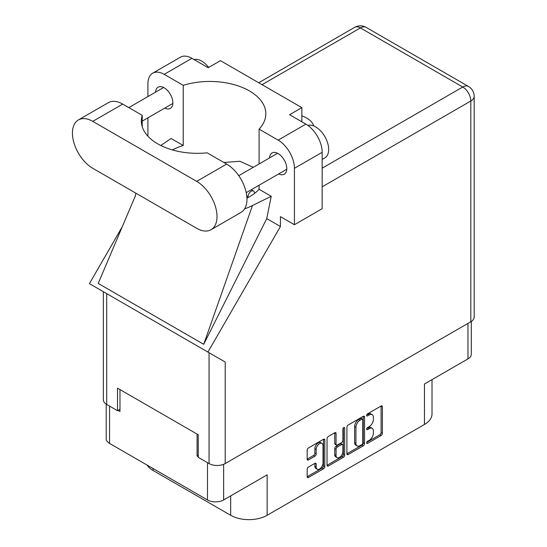 <?xml version="1.0" encoding="UTF-8"?>
<svg xmlns="http://www.w3.org/2000/svg" width="547" height="547" viewBox="0 0 547 547"><rect width="100%" height="100%" fill="white"/><g stroke="black" fill="none" stroke-linecap="round" stroke-linejoin="round"><path stroke-width="0.82" d="M322.012 443.35L320.706 442.598A4.834 2.79 120 0 0 318.292 442.838A4.834 2.79 120 0 0 314.874 448.759L316.173 449.511A4.834 2.79 120 0 1 319.592 443.59A4.834 2.79 120 0 1 322.012 443.35A4.834 2.79 120 0 1 323.01 445.566L323.01 463.056A4.834 2.79 120 0 1 320.904 467.924A4.834 2.79 120 0 1 317.178 469.217A4.834 2.79 120 0 1 316.173 467.001L316.173 464.088A1.805 1.046 120 0 0 315.797 463.261A1.805 1.046 120 0 0 314.894 463.35L308.44 467.076A1.805 1.046 120 0 0 307.161 469.292L307.161 476.745A1.805 1.046 120 0 0 307.537 477.572A1.805 1.046 120 0 0 308.44 477.483L323.523 468.772A1.805 1.046 120 0 0 324.802 466.564L324.802 439.993A1.805 1.046 120 0 0 324.426 439.166A1.805 1.046 120 0 0 323.523 439.255L308.44 447.959A1.805 1.046 120 0 0 307.161 450.174L307.161 459.179A1.805 1.046 120 0 0 307.537 460.006A1.805 1.046 120 0 0 308.44 459.918L314.894 456.191A1.805 1.046 120 0 0 316.173 453.976L316.173 449.511M343.783 427.556L344.678 428.075A1.265 0.732 120 0 0 344.419 427.494A1.265 0.732 120 0 0 343.783 427.556A1.265 0.732 120 0 0 342.894 429.108L342.894 440.321A1.805 1.046 120 0 1 341.615 442.537L337.328 445.012A1.805 1.046 120 0 1 336.426 445.101A1.805 1.046 120 0 1 336.049 444.273L336.049 433.498A1.805 1.046 120 0 0 335.68 432.67A1.805 1.046 120 0 0 334.771 432.759L336.049 433.498M346.914 427.221L346.914 453.791A1.805 1.046 120 0 0 347.29 454.619A1.805 1.046 120 0 0 348.193 454.53L363.283 445.819A1.805 1.046 120 0 0 364.555 443.61L364.555 417.04A1.805 1.046 120 0 0 364.186 416.212A1.805 1.046 120 0 0 363.283 416.301L348.193 425.012A1.805 1.046 120 0 0 346.914 427.221M369.287 440.287L367.529 441.299A1.265 0.732 120 0 0 366.702 442.414A1.265 0.732 120 0 0 366.9 443.432A1.265 0.732 120 0 0 367.529 443.371L381.115 435.528A1.805 1.046 120 0 0 382.387 433.313L382.387 406.742A1.805 1.046 120 0 0 382.018 405.915A1.805 1.046 120 0 0 381.115 406.004L367.529 413.847A1.265 0.732 120 0 0 366.702 414.961A1.265 0.732 120 0 0 366.9 415.973A1.265 0.732 120 0 0 367.529 415.911L369.287 414.899A5.785 3.337 120 0 1 372.179 414.612A5.785 3.337 120 0 1 373.375 417.258L373.375 419.474A5.785 3.337 120 0 1 369.287 426.557L367.529 427.576A1.265 0.732 120 0 0 366.702 428.691A1.265 0.732 120 0 0 366.9 429.703A1.265 0.732 120 0 0 367.529 429.641L369.287 428.629A5.785 3.337 120 0 1 372.179 428.342A5.785 3.337 120 0 1 373.375 430.988L373.375 433.203A5.785 3.337 120 0 1 369.287 440.287M343.4 457.299L328.316 466.01A1.805 1.046 120 0 1 327.414 466.099A1.805 1.046 120 0 1 327.038 465.271L342.101 456.547L343.4 457.299A1.805 1.046 120 0 0 344.678 455.083L344.678 428.075M328.316 466.01L327.038 465.271L327.038 438.701A1.805 1.046 120 0 1 328.316 436.485L334.771 432.759M223.641 464.314L223.641 499.951L267.141 474.837L267.141 515.288L424.458 424.465L424.458 384.008L467.958 358.9L467.958 323.407M153.057 468.519L153.057 470.475L230.677 515.288L230.677 495.89M153.057 470.475A25.784 14.885 180 0 1 147.075 465.066M432.014 379.652L432.014 413.935A25.784 14.885 180 0 1 424.458 424.465M267.141 515.288A25.784 14.885 180 0 1 230.677 515.288M223.641 499.951A11.419 6.591 180 0 1 207.491 499.951L109.557 443.412A11.419 6.591 180 0 1 106.214 438.749L106.214 404.165M198.246 455.364L197.077 456.041L198.246 456.718M197.077 456.041L197.077 434.086M118.022 410.4L119.978 411.529L119.978 389.573M372.179 428.342L370.88 427.59A5.785 3.337 120 0 0 367.987 427.877L369.287 428.629M366.736 428.595L367.987 427.877M372.179 414.612L370.88 413.86A5.785 3.337 120 0 0 367.987 414.147L369.287 414.899M366.736 414.872L367.987 414.147M366.736 442.325L379.809 434.776A1.805 1.046 120 0 0 381.088 432.561L381.088 406.018M346.914 453.764L361.977 445.073A1.805 1.046 120 0 0 363.256 442.858L363.256 416.315M361.875 444.567A1.265 0.732 120 0 0 362.77 443.015L362.77 419.693A1.265 0.732 120 0 0 362.504 419.118A1.265 0.732 120 0 0 361.875 419.18L360.022 420.246A5.785 3.337 120 0 0 355.933 427.337L355.933 443.275A5.785 3.337 120 0 0 357.129 445.921A5.785 3.337 120 0 0 360.022 445.641L361.875 444.567M362.504 419.118L361.205 418.366A1.265 0.732 120 0 0 360.569 418.428L361.875 419.18M357.129 445.921L355.823 445.169A5.785 3.337 120 0 1 354.627 442.523L354.627 426.585A5.785 3.337 120 0 1 358.716 419.494L360.569 418.428M334.75 432.773L334.75 443.521A1.805 1.046 120 0 0 335.126 444.349L336.426 445.101M343.379 427.904L343.379 454.331L344.678 455.083M336.049 455.453A4.834 2.79 120 0 0 337.055 457.668A4.834 2.79 120 0 0 340.781 456.369A4.834 2.79 120 0 0 342.894 451.507L342.894 445.34A1.805 1.046 120 0 0 342.518 444.513A1.805 1.046 120 0 0 341.615 444.602L337.328 447.077A1.805 1.046 120 0 0 336.049 449.292L336.049 455.453L334.75 454.701A4.834 2.79 120 0 0 335.749 456.916L337.055 457.668M342.518 444.513L341.212 443.761A1.805 1.046 120 0 0 340.309 443.849L341.615 444.602M334.75 454.701L334.75 448.54A1.805 1.046 120 0 1 336.029 446.325L340.309 443.849M342.101 456.547A1.805 1.046 120 0 0 343.379 454.331M317.178 469.217L315.872 468.464A4.834 2.79 120 0 1 314.874 466.249L314.874 463.364M307.161 459.152L313.595 455.439A1.805 1.046 120 0 0 314.874 453.224L314.874 448.759M307.161 476.717L322.224 468.02A1.805 1.046 120 0 0 323.503 465.812L323.503 439.268M471.302 321.458L471.302 354.237A11.419 6.591 180 0 1 467.958 358.9M211.053 229.713L241.001 212.421A28.731 16.588 -120 0 0 246.957 199.272A28.731 16.588 -120 0 0 226.636 164.079L207.142 152.825A55.992 32.328 0 0 1 141.345 120.996A55.992 32.328 0 0 1 142.213 115.335L122.713 104.08A28.731 16.588 -120 0 0 108.347 102.658L78.392 119.95A28.731 16.588 -120 0 0 73.989 142.972A28.731 16.588 -120 0 0 92.758 168.291L196.688 228.29A28.731 16.588 -120 0 0 211.053 229.713A28.731 16.588 -120 0 0 217.002 216.564A28.731 16.588 -120 0 0 196.688 181.372L92.758 121.372A28.731 16.588 -120 0 0 78.392 119.95M194.062 59.561A18.42 10.632 60 0 1 208.667 67.466M307.852 125.393A18.42 10.632 60 0 1 321.486 131.861A18.42 10.632 60 0 1 328.672 149.454A18.42 10.632 60 0 1 324.856 157.885L322.162 159.444M278.71 173.898A12.246 7.07 -120 0 0 284.269 174.199A12.246 7.07 -120 0 0 286.806 168.592A12.246 7.07 -120 0 0 281.459 156.264A12.246 7.07 -120 0 0 272.023 152.982A12.246 7.07 -120 0 0 269.5 157.946M164.756 108.108A12.246 7.07 -120 0 0 170.315 108.409A12.246 7.07 -120 0 0 172.852 102.802A12.246 7.07 -120 0 0 167.505 90.474A12.246 7.07 -120 0 0 158.069 87.199A12.246 7.07 -120 0 0 155.553 92.156M313.739 125.96A25.326 14.619 0 0 0 301.848 115.848M152.681 73.202L180.421 57.189A23.022 13.292 60 0 1 191.929 58.331L164.189 74.344A23.022 13.292 -120 0 0 152.681 73.202A23.022 13.292 -120 0 0 147.916 83.739L147.916 96.566M470.823 321.752L470.823 100.997A11.419 6.591 180 0 0 474.167 96.334L474.167 317.096A11.419 6.591 180 0 1 470.823 321.752L225.207 463.562A11.419 6.591 180 0 1 209.057 463.562L209.057 352.733L225.207 362.052L207.922 352.077L280.426 226.499L280.426 216.639L294.423 224.721L294.423 168.326A23.022 13.292 -120 0 0 278.143 140.135L305.882 124.121L289.602 114.72L301.848 107.65L220.455 60.662L208.209 67.725L191.929 58.331M305.882 124.121A23.022 13.292 60 0 1 322.162 152.312L294.423 168.326M294.423 224.721L322.162 208.708L322.162 152.312M278.143 140.135L259.1 129.14L259.1 163.95M259.1 185.221L259.1 189.289A55.992 32.328 180 0 1 249.425 196.79L248.509 197.317A55.992 32.328 180 0 1 246.936 198.192M244.584 208.892A69.066 39.876 0 0 0 252.475 205.535L271.223 196.291L259.1 189.289M271.223 196.291L266.751 218.602L280.426 226.499M135.403 195.771L98.228 283.428L203.71 344.33L266.751 218.602M207.922 352.077L89.414 283.654L122.255 226.773M172.346 149.926A55.992 32.328 180 0 1 183.231 145.488L183.231 85.339L164.189 74.344M147.916 136.189L147.916 117.837M183.231 145.488L171.115 138.494L160.777 145.481M209.057 352.733L106.692 293.63L106.692 404.459L117.502 410.701L119.978 409.272M106.692 404.459A11.419 6.591 180 0 1 103.349 399.802L103.349 291.701M209.057 463.562L198.246 457.319L198.246 434.762L117.502 388.144L117.502 410.701M106.692 293.63C102.337 291.12 102.337 291.12 106.692 293.63M259.1 129.14A55.992 32.328 0 0 0 265.828 113.783A55.992 32.328 0 0 0 183.231 85.339M301.848 121.79L301.848 107.65M253.282 167.314L239.832 161.269L223.88 162.486M252.475 205.535L203.71 344.33M142.213 126.658L142.213 115.335M247.996 197.611L247.996 196.865A4.602 2.66 -60 0 1 250.006 192.229A4.602 2.66 -60 0 1 253.555 190.999A4.602 2.66 -60 0 1 254.505 193.105L254.505 193.419M207.491 499.951L207.491 462.659M109.557 406.113L109.557 443.412M366.634 429.121L367.529 429.641M366.634 415.399L367.529 415.911M381.115 406.004L382.387 406.742M381.088 432.561L382.387 433.313M379.809 434.776L381.115 435.528M366.634 442.851L367.529 443.371M363.283 416.301L364.555 417.04M363.256 442.858L364.555 443.61M361.977 445.073L363.283 445.819M346.914 453.791L348.193 454.53M358.716 419.494L360.022 420.246M354.627 426.585L355.933 427.337M354.627 442.523L355.933 443.275M334.75 443.521L336.049 444.273M336.029 446.325L337.328 447.077M334.75 448.54L336.049 449.292M314.894 463.35L316.173 464.088M314.874 466.249L316.173 467.001M314.874 453.224L316.173 453.976M313.595 455.439L314.894 456.191M307.161 459.179L308.44 459.918M323.523 439.255L324.802 439.993M323.503 465.812L324.802 466.564M322.224 468.02L323.523 468.772M307.161 476.745L308.44 477.483M322.162 168.182L462.748 87.014L360.384 27.918L262.061 84.682M225.207 362.052L225.207 463.562M474.167 96.334A11.419 11.419 0 0 0 468.458 86.447A11.419 6.591 120 0 0 462.748 87.014A11.419 6.591 60 0 1 470.823 100.997L322.162 186.828M354.675 27.35A11.419 6.591 60 0 1 360.384 27.918A11.419 6.591 120 0 1 366.093 27.35A11.419 11.419 0 0 0 354.675 27.35L258.717 82.754M122.713 104.08L92.758 121.372M226.636 164.079L196.688 181.372M246.786 196.168L247.996 196.865M238.752 175.703L277.575 153.283M128.805 107.602L163.628 87.499M142.213 121.126L172.831 103.445M246.232 192.653L286.785 169.235M135.916 193.207L135.157 196.797M468.458 86.447L366.093 27.35M251.326 189.713L253.555 190.999"/></g></svg>
